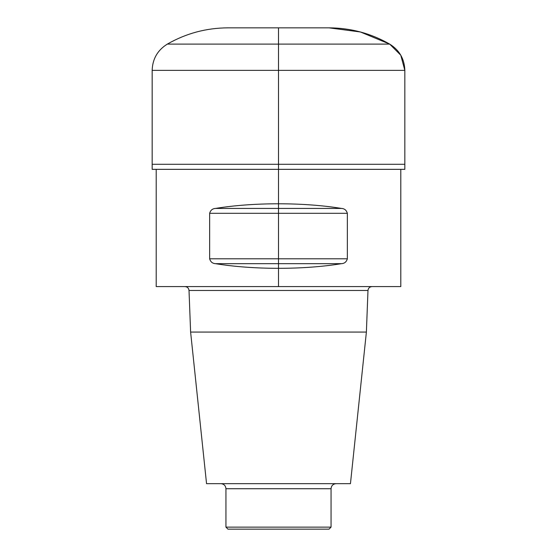 <?xml version="1.0" encoding="UTF-8"?>
<svg xmlns="http://www.w3.org/2000/svg" width="557" height="557" viewBox="0 0 557 557"><rect width="100%" height="100%" fill="white"/><g stroke="black" fill="none" stroke-linecap="round" stroke-linejoin="round"><path stroke-width="0.84" d="M278.5 286.583L278.5 27.85L329.034 27.85L360.428 31.986L389.677 44.1L400.775 55.199L404.835 70.356L404.835 169.349L152.165 169.349L152.165 164.294L404.835 164.294L152.165 164.294L152.165 70.356C152.541 58.903 157.596 50.151 167.323 44.1L389.677 44.1C370.885 33.364 350.673 27.947 329.034 27.85L227.966 27.85C206.327 27.947 186.115 33.364 167.323 44.1M331.053 527.131L225.947 527.131L227.966 529.15L329.034 529.15L331.053 527.131L331.053 488.726C331.352 485.655 333.037 483.97 336.108 483.671M225.947 527.131L225.947 488.726L331.053 488.726M220.892 483.671C223.963 483.97 225.648 485.655 225.947 488.726M366.388 332.069L190.612 332.069L206.55 483.671L350.45 483.671L366.388 332.069L367.982 290.476C368.268 288.122 369.618 286.827 372.02 286.583M190.612 332.069L189.018 290.476L367.982 290.476M184.98 286.583C187.361 286.806 188.705 288.101 189.018 290.476M400.796 169.349L400.796 286.583L156.204 286.583L156.204 169.349M341.504 263.67C344.518 263.489 346.468 261.867 347.352 258.789L347.352 213.31C346.461 210.233 344.511 208.603 341.504 208.429C303.649 202.233 253.351 202.233 215.496 208.429C212.482 208.61 210.532 210.24 209.648 213.31L209.648 258.789C210.539 261.874 212.489 263.496 215.496 263.67C253.351 269.867 303.649 269.867 341.504 263.67C344.518 263.489 346.468 261.867 347.352 258.789L209.648 258.789C210.539 261.874 212.489 263.496 215.496 263.67L341.504 263.67M215.496 208.429C212.482 208.61 210.532 210.24 209.648 213.31L347.352 213.31C346.461 210.233 344.511 208.603 341.504 208.429L215.496 208.429M278.5 208.429L278.5 271.064L278.5 208.429M404.835 164.294L404.835 70.356L152.165 70.356M404.835 70.356C404.459 58.903 399.404 50.151 389.677 44.1"/></g></svg>
